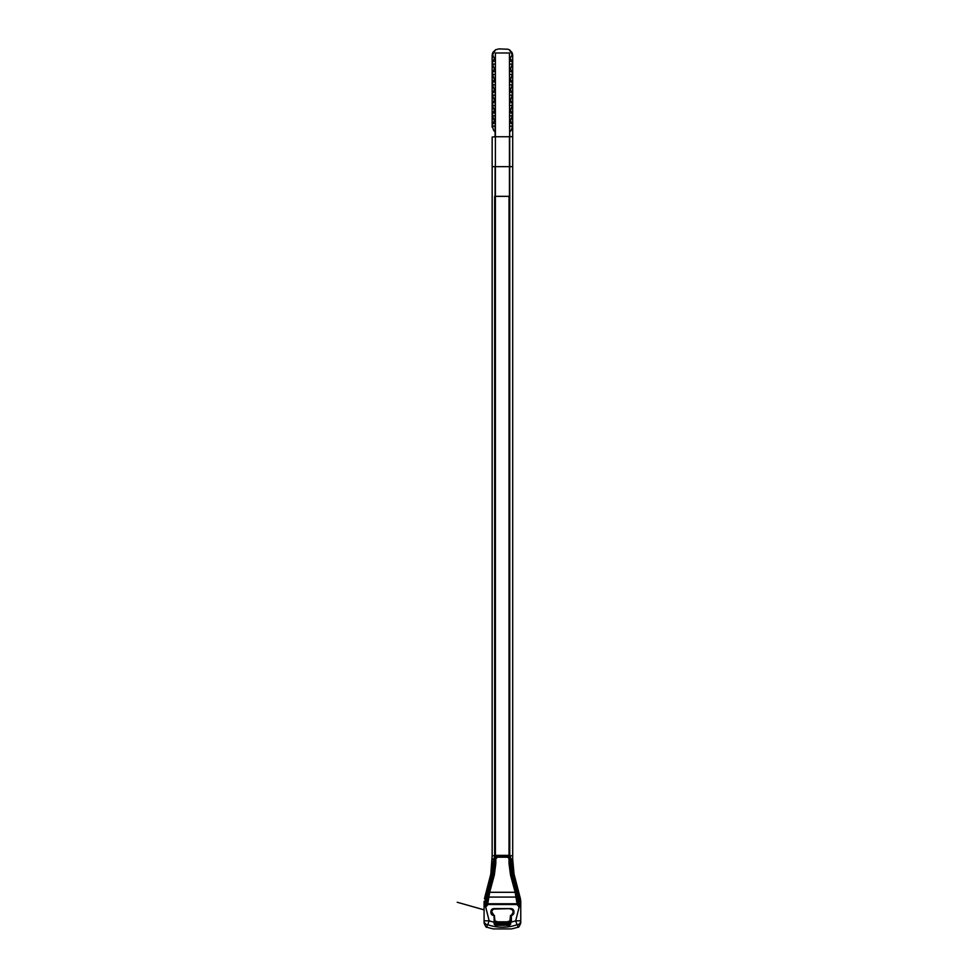 <?xml version="1.0" encoding="UTF-8"?>
<svg xmlns="http://www.w3.org/2000/svg" width="978" height="978" viewBox="0 0 978 978"><rect width="100%" height="100%" fill="white"/><g stroke="black" fill="none" stroke-linecap="round" stroke-linejoin="round"><path stroke-width="1.47" d="M495.027 921.826L496.543 921.826L494.147 921.41L494.159 924.112L495.357 925.286L509.489 925.286L510.687 924.112L510.699 921.41L508.303 921.826L509.819 921.826M494.147 921.41L494.086 915.432L491.787 911.985L490.919 911.545L490.919 912.572A2.934 2.934 0 0 0 493.719 915.506M508.56 921.41A1.467 1.467 180 0 0 510.027 919.943L510.455 915.506A2.934 2.934 180 0 0 511.384 915.31L511.384 915.481A2.934 2.934 180 0 0 513.927 912.572L513.927 911.545A2.934 2.934 153.4 0 0 510.993 908.611L493.853 908.611A2.934 2.934 26.6 0 0 490.919 911.545M511.384 915.481L511.384 921.41L510.699 921.41M510.699 922.181A40.587 40.587 0 0 0 515.687 920.799L519.294 906.508L517.35 904.992A2.042 1.467 90 0 1 517.252 904.772L515.174 892.291L489.672 892.291L487.594 904.772A2.042 1.467 -90 0 1 487.496 904.992L486.286 906.508L487.753 901.679M484.086 907.095L484.086 920.763L484.086 901.459L485.553 904.919L486.286 904.919L486.286 906.508L485.553 906.508L489.159 920.799A40.587 40.587 0 0 0 494.147 922.181M493.853 908.611L494.721 909.051A2.934 2.934 26.6 0 0 491.787 911.985A2.934 2.934 0 0 1 494.721 909.051L510.993 908.611M512.692 165.612L512.692 55.563A6.895 6.663 0 0 0 511.518 51.834M518.56 891.569L514.037 874.112L520.406 898.696L520.761 901.459L520.027 901.838L513.328 874.344L511.225 859.21L509.758 855.75L495.394 855.75L495.394 136.737L492.154 137.042L492.154 166.651L495.088 166.651L495.088 198.534M512.692 165.624L512.692 855.75L509.758 855.75L512.692 855.75L512.692 859.124L510.492 859.21L510.492 863.66L511.897 874.711L518.279 899.674L517.044 897.401L517.827 901.459L516.861 899.149M485.149 899.283L484.44 898.696L490.809 874.112L492.154 855.75L495.088 855.75L493.621 859.21L491.518 874.344L484.819 901.838L484.086 901.3L484.086 904.161M484.856 901.838L486.286 901.838L488.523 891.765L489.134 891.912L493.633 874.858L495.088 863.562L495.822 863.598L494.33 875.029L489.672 892.291L488.523 891.765L492.949 874.711L494.355 863.66L494.355 859.21L492.154 859.124M509.905 855.75L494.905 855.75M495.088 859.161L494.355 858.867L497.435 855.75L507.411 855.75L510.492 858.867L507.411 856.483L497.435 856.483L495.088 858.831L495.088 863.562M520.761 904.161L520.761 923.036C519.355 926.545 518.364 927.926 517.79 927.193L517.79 924.736L517.056 924.736A44.743 44.743 0 0 1 487.79 924.736L487.863 924.76M520.761 901.459L520.761 903.868L519.294 904.919L520.761 901.459M517.056 924.736L515.687 920.799L520.761 920.799L520.761 907.095M484.086 920.824L484.086 923.036L484.086 920.799L489.159 920.799L487.79 924.736M491.518 874.344L490.809 874.112L486.286 891.569M516.983 924.76L517.79 924.76A4.401 4.156 180 0 0 520.761 920.799M484.086 920.799A4.401 4.156 180 0 0 487.056 924.736L487.056 927.193A47.311 47.311 0 0 0 493.535 928.917L511.311 928.917A47.311 47.311 0 0 0 517.79 927.193M512.692 859.124L514.037 874.112L513.328 874.344M518.279 899.674L518.56 901.838L520.003 901.838M520.761 901.276L520.406 898.696L519.697 899.283M510.492 863.66L509.758 863.623L509.758 858.831L507.411 857.193L497.435 857.193L495.822 858.806L495.822 863.537M517.827 901.325L518.56 901.838L518.56 904.919L517.949 904.687L517.093 900.982M487.496 904.992L486.286 904.919L486.286 901.985L487.276 899.43L487.02 902.156M486.567 899.674L487.802 897.401L487.276 899.43L487.985 899.149M488.511 897.107L487.802 897.401L489.073 892.132M487.949 894.075L489.159 894.173M494.355 858.867L495.822 858.806M515.773 892.132L515.1 892.058L510.516 875.029L509.025 863.598L509.758 863.623L511.213 874.858L517.044 897.401L516.335 897.107M516.323 891.765L518.548 891.533M516.897 894.075L515.687 894.173M518.56 901.985L517.57 899.43M517.35 904.992L517.949 904.687L518.56 906.508L518.56 904.919L519.294 904.919L519.294 906.508L520.761 906.508M486.934 904.54L517.912 904.54M487.02 901.459L487.276 899.43L487.02 901.459L487.753 900.982M487.888 897.083L516.959 897.083M509.758 863.562L509.025 863.537L509.025 858.806M517.827 902.156L517.093 901.679M488.523 891.765L486.298 891.533M517.704 900.09L517.582 899.479M487.056 900.75L486.286 901.985M495.088 855.75L492.154 855.75L492.154 166.651M509.758 198.534L509.452 52.995L495.394 52.995L495.088 136.345M509.746 58.863L512.093 55.098L512.093 53.313L509.954 50.171L507.998 49.23L499.049 48.9L495.577 49.756L493.059 52.36L492.753 55.098A2.934 0.758 180 0 0 492.154 55.563L495.516 49.756M492.154 127.274L492.154 55.563A6.895 6.663 0 0 1 493.34 51.834M510.43 58.863L512.056 61.198L512.338 64.132L510.43 69.206L512.056 71.541L512.338 74.475L510.43 79.548L512.056 81.883L512.338 84.817L510.43 89.89L512.056 92.238L512.338 95.159L510.43 100.233L512.056 102.58L512.338 105.502L510.43 110.587L512.056 112.922L512.338 115.844L510.43 120.93L512.056 123.265L512.338 126.186C511.751 129.609 510.895 131.394 509.758 131.541M495.088 131.541C493.951 131.394 493.095 129.609 492.509 126.186L492.79 123.265L494.416 120.93L492.509 115.844L492.79 112.922L494.416 110.587L492.509 105.502L492.79 102.58L494.416 100.233L492.509 95.159L492.79 92.238L494.416 89.89L492.509 84.817L492.79 81.883L494.416 79.548L492.509 74.475L492.79 71.541L494.416 69.206L492.509 64.132L492.79 61.198L494.416 58.863L492.753 55.098M509.452 196.346L509.452 136.737L495.394 136.737L495.394 52.995M509.758 166.59L509.452 52.995M509.782 922.083L508.621 924.43L509.489 925.286L510.687 924.112M495.284 922.132L496.225 923.917L495.357 925.286L494.196 924.112L495.064 922.083M496.225 923.917L508.621 923.917L496.225 924.43L495.284 923.244M508.34 922.132L508.34 923.917L496.506 923.917L508.34 923.917M496.506 922.132L496.506 923.917M508.621 923.917L509.562 922.132M496.543 921.826L508.303 921.826M508.047 921.41L508.218 923.012L496.518 923.403M496.628 923.012L496.8 921.41M509.831 921.41L508.291 921.41M496.555 921.41L495.015 921.41M513.927 911.545L513.059 911.985L513.927 912.572M513.059 911.985A2.934 2.934 153.4 0 0 510.125 909.051A2.934 2.934 180 0 1 513.059 911.985M511.384 915.225L513.059 912.572M496.286 921.41A1.467 1.467 0 0 1 494.819 919.943L494.391 915.506A2.934 2.934 0 0 1 494.086 915.469L494.086 915.714M495.394 196.346L509.758 196.346L509.758 855.75M509.025 855.75L494.66 855.75L494.66 196.346L509.025 196.346L509.025 855.75M484.086 909.858L457.239 902.254M510.492 858.867L509.758 859.161M484.086 903.868L485.553 904.919L485.553 906.508L484.086 906.508M493.535 928.917L511.311 928.917M487.007 903.745L517.839 903.745M488.425 892.168L489.623 892.449M492.949 874.711L494.33 875.029M494.355 863.66L495.822 863.598M497.435 855.75L497.435 857.193M507.411 855.75L507.411 857.193M511.897 874.711L510.516 875.029M516.421 892.168L515.223 892.449M512.692 863.623L511.445 863.684M493.401 863.684L492.154 863.623M484.575 901.997A1.467 1.271 180 0 1 485.553 901.667M520.272 901.997A1.467 1.271 0 0 0 519.294 901.667M512.692 166.651L495.088 166.651M512.093 55.098A2.934 0.758 -0 0 1 512.692 55.563L509.33 49.756M509.758 136.284L512.692 137.042L512.692 127.274M492.79 61.198L495.284 61.198M495.112 59.426L494.134 59.426M494.416 69.206L495.1 69.206M495.357 64.132L492.509 64.132M492.79 71.541L495.284 71.541M495.112 69.768L494.134 69.768M494.416 79.548L495.1 79.548M495.357 74.475L492.509 74.475M492.79 81.883L495.284 81.883M495.112 80.11L494.134 80.11M494.416 89.89L495.1 89.89M495.357 84.817L492.509 84.817M492.79 92.238L495.284 92.238M495.112 90.453L494.134 90.453M494.416 100.233L495.1 100.233M495.357 95.159L492.509 95.159M492.79 102.58L495.284 102.58M495.112 100.795L494.134 100.795M494.416 110.587L495.1 110.587M495.357 105.502L492.509 105.502M492.79 112.922L495.284 112.922M495.112 111.15L494.134 111.15M494.416 120.93L495.1 120.93M495.357 115.844L492.509 115.844M492.79 123.265L495.284 123.265M495.112 121.492L494.134 121.492M495.357 126.186L492.509 126.186M494.416 58.863L495.1 58.863M510.712 59.426L509.734 59.426M509.562 61.198L512.056 61.198M512.338 64.132L509.489 64.132M509.746 69.206L510.43 69.206M510.712 69.768L509.734 69.768M509.562 71.541L512.056 71.541M512.338 74.475L509.489 74.475M509.746 79.548L510.43 79.548M510.712 80.11L509.734 80.11M509.562 81.883L512.056 81.883M512.338 84.817L509.489 84.817M509.746 89.89L510.43 89.89M510.712 90.453L509.734 90.453M509.562 92.238L512.056 92.238M512.338 95.159L509.489 95.159M509.746 100.233L510.43 100.233M510.712 100.795L509.734 100.795M509.562 102.58L512.056 102.58M512.338 105.502L509.489 105.502M509.746 110.587L510.43 110.587M510.712 111.15L509.734 111.15M509.562 112.922L512.056 112.922M512.338 115.844L509.489 115.844M509.746 120.93L510.43 120.93M510.712 121.492L509.734 121.492M509.562 123.265L512.056 123.265M512.338 126.186L509.489 126.186M509.905 855.383L494.905 855.383M509.562 923.244L510.65 924.112M496.763 921.814L508.083 921.814M490.919 912.572L491.787 912.572M495.088 858.831L497.435 856.483M507.411 856.483L509.758 858.831M487.056 927.193C486.457 927.914 485.467 926.521 484.086 923.036"/></g></svg>
